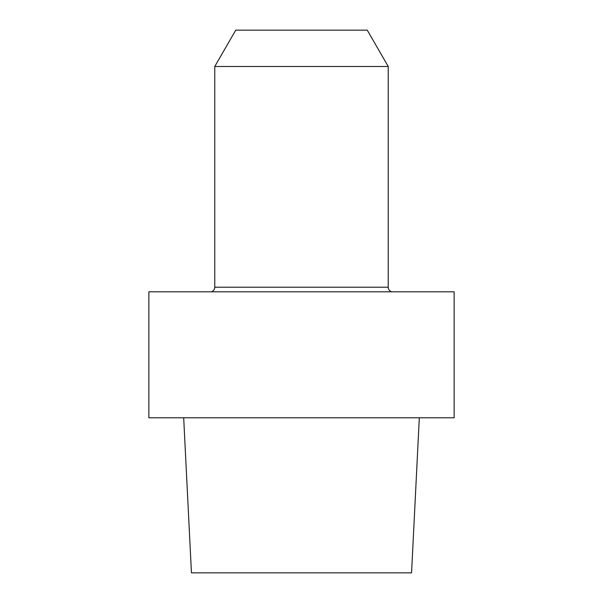 <?xml version="1.0" encoding="UTF-8"?>
<svg xmlns="http://www.w3.org/2000/svg" width="603" height="603" viewBox="0 0 603 603"><rect width="100%" height="100%" fill="white"/><g stroke="black" fill="none" stroke-linecap="round" stroke-linejoin="round"><path stroke-width="0.9" d="M454.134 291.807L148.866 291.807L148.866 417.796L454.134 417.796L148.866 417.796L148.866 291.807L454.134 291.807L454.134 417.796L454.134 291.807M191.445 572.85L411.555 572.85L419.319 417.796L411.555 572.85L191.445 572.85L183.681 417.796L191.445 572.85M214.766 287.209C214.645 289.455 213.53 290.993 211.434 291.807C213.53 290.993 214.645 289.455 214.766 287.209L214.766 66.488L388.234 66.488L214.766 66.488L235.75 30.15L214.766 66.488L214.766 287.209L388.234 287.209L388.234 66.488L367.25 30.15L235.75 30.15L367.25 30.15L388.234 66.488L388.234 287.209L214.766 287.209M391.566 291.807C389.47 290.993 388.355 289.455 388.234 287.209C388.355 289.455 389.47 290.993 391.566 291.807"/></g></svg>
